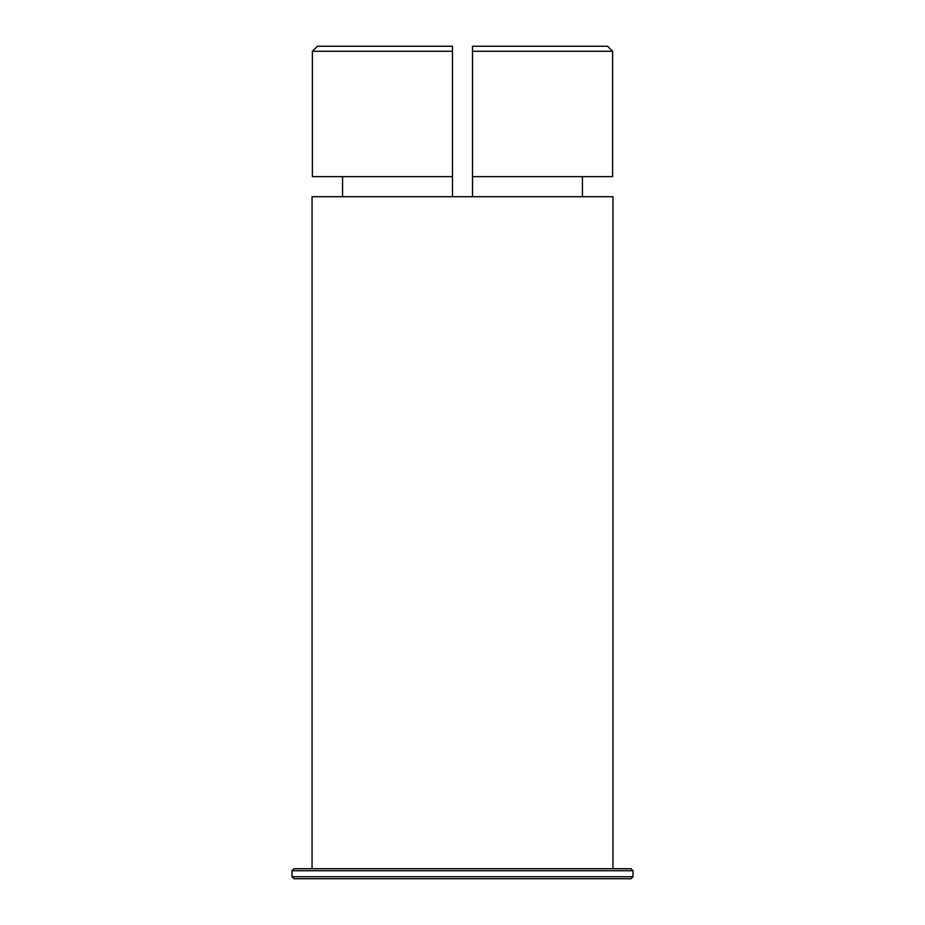 <?xml version="1.0" encoding="UTF-8"?>
<svg xmlns="http://www.w3.org/2000/svg" width="925" height="925" viewBox="0 0 925 925"><rect width="100%" height="100%" fill="white"/><g stroke="black" fill="none" stroke-linecap="round" stroke-linejoin="round"><path stroke-width="1.39" d="M291.988 870.726L294 868.725L631 868.725L633.012 870.726L291.988 870.726L291.988 876.75L633.012 876.75L633.012 870.726M633.012 876.75L631 878.75L294 878.75L291.988 876.75M312.049 868.725L312.049 196.701L612.951 196.701L612.951 868.725M582.438 196.701L582.438 176.64M472.525 176.64L612.616 176.64L612.616 51.268L472.525 51.268L472.525 196.701M472.525 51.268L472.525 46.25L607.586 46.25L612.616 51.268L607.586 46.25M452.475 196.701L452.475 51.268L312.384 51.268L312.384 176.64L452.475 176.64M342.562 176.64L342.562 196.701L342.562 176.64M312.384 176.64L312.384 51.268L317.414 46.25L452.475 46.25L452.475 51.268M317.414 46.25L312.384 51.268"/></g></svg>
